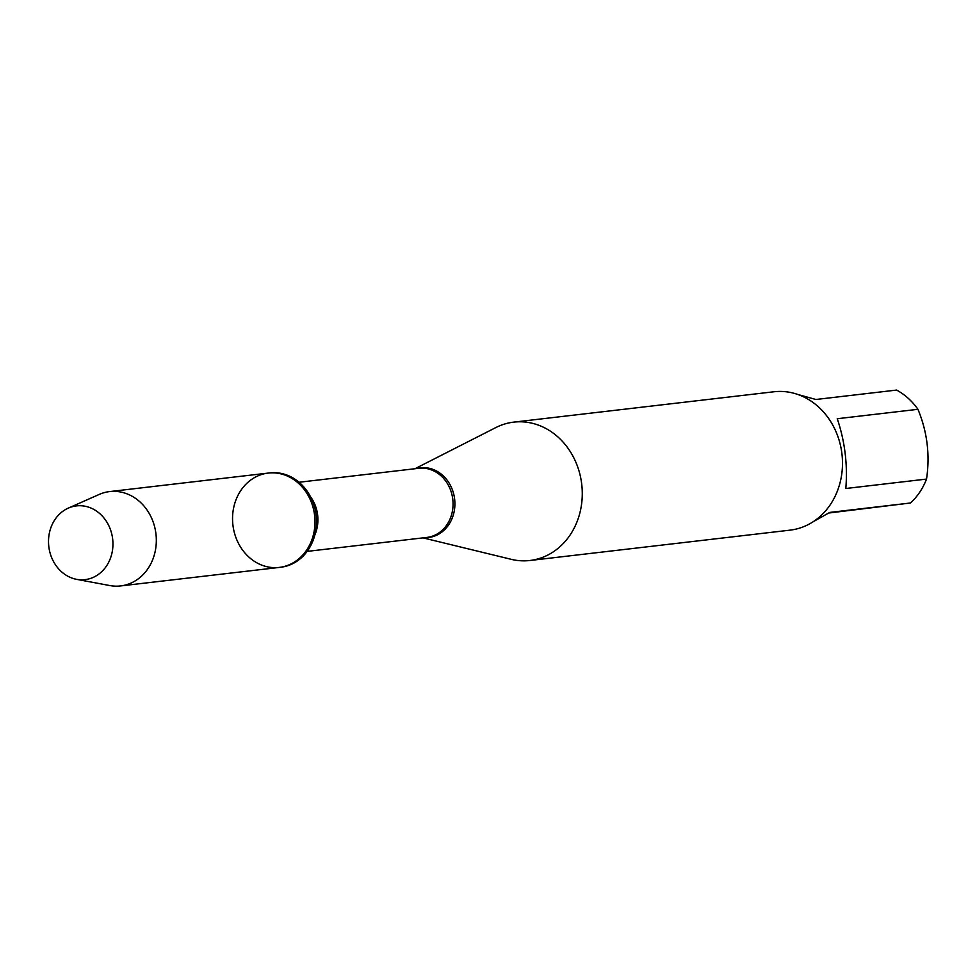<?xml version="1.0" encoding="UTF-8"?>
<svg xmlns="http://www.w3.org/2000/svg" width="976" height="976" viewBox="0 0 976 976"><rect width="100%" height="100%" fill="white"/><g stroke="black" fill="none" stroke-linecap="round" stroke-linejoin="round"><path stroke-width="1.46" d="M76.592 579.341A37.125 32.147 83.3 0 1 48.8 546.487A37.125 32.147 83.3 0 1 68.283 508.13A37.125 32.147 83.3 0 1 76.201 505.922A37.125 32.147 83.3 0 1 112.63 538.776A37.125 32.147 83.3 0 1 85.254 579.61A37.125 32.147 83.3 0 1 76.592 579.341L109.812 585.551A47.495 41.126 -96.7 0 0 120.609 585.929L279.27 567.422A47.495 41.126 83.3 0 1 232.935 525.173A47.495 41.126 83.3 0 1 267.973 473.104A47.495 41.126 83.3 0 1 268.266 473.079A47.495 41.126 83.3 0 1 314.614 515.487A47.495 41.126 83.3 0 1 279.27 567.422L280.807 567.239A47.495 41.126 -96.7 0 0 316.151 515.304A47.495 41.126 -96.7 0 0 269.803 472.896A47.495 41.126 -96.7 0 0 269.51 472.933M414.946 468.736L495.845 427.561A69.65 60.317 83.3 0 1 513.754 422.132A69.65 60.317 83.3 0 1 581.708 484.084A69.65 60.317 83.3 0 1 530.31 560.444A69.65 60.317 83.3 0 1 529.895 560.492A69.65 60.317 83.3 0 1 511.204 559.321L423.011 537.874M529.895 560.492L790.109 530.139A69.65 60.317 -96.7 0 0 790.523 530.09A69.65 60.317 -96.7 0 0 841.922 453.73A69.65 60.317 -96.7 0 0 773.968 391.766A69.65 60.317 -96.7 0 0 773.553 391.827M798.014 394.536L815.912 399.489L896.627 390.071A66.868 57.913 83.3 0 1 917.952 409.31C927.261 431.831 930.116 455.084 926.529 479.082A66.868 57.913 83.3 0 1 910.498 502.994L828.917 512.998M917.952 409.31L837.249 418.728C844.887 441.335 847.741 464.588 845.814 488.5L926.529 479.082M910.498 502.994L829.783 512.412L813.057 521.794M279.27 567.422A47.495 41.126 -96.7 0 0 279.551 567.385A47.495 41.126 -96.7 0 0 314.601 515.316A47.495 41.126 -96.7 0 0 268.266 473.079L269.803 472.896M120.609 585.929A47.495 41.126 -96.7 0 0 120.89 585.893A47.495 41.126 -96.7 0 0 155.94 533.823A47.495 41.126 -96.7 0 0 109.605 491.587A47.495 41.126 -96.7 0 0 99.186 494.442L68.283 508.13M416.606 468.541A35.087 30.378 83.3 0 1 420.18 467.846A35.087 30.378 83.3 0 1 454.609 498.907A35.087 30.378 83.3 0 1 428.732 537.495A35.087 30.378 83.3 0 1 424.67 537.678M307.135 551.391L426.89 537.422A34.807 30.134 -96.7 0 0 452.791 499.358A34.807 30.134 -96.7 0 0 418.826 468.285A34.807 30.134 -96.7 0 0 418.619 468.309M310.417 496.589A34.807 30.134 83.3 0 1 314.882 534.836M418.826 468.285L299.071 482.254M513.754 422.132L773.968 391.766M109.605 491.587L268.266 473.079"/></g></svg>
